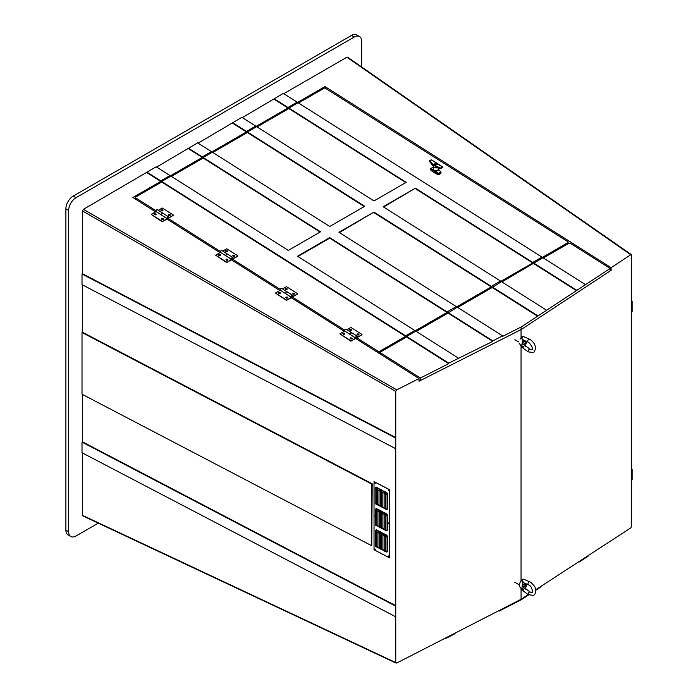 <?xml version="1.0" encoding="UTF-8"?>
<svg xmlns="http://www.w3.org/2000/svg" width="698" height="698" viewBox="0 0 698 698"><rect width="100%" height="100%" fill="white"/><g stroke="black" fill="none" stroke-linecap="round" stroke-linejoin="round"><path stroke-width="1.05" d="M68.657 531.736A10.426 6.02 120 0 0 70.812 536.509L68.055 534.912A10.426 6.02 -60 0 1 65.891 530.14L68.657 531.736L68.657 210.43L65.891 208.833A10.426 6.02 -60 0 1 73.264 196.068L76.03 197.665A10.426 6.02 120 0 0 68.657 210.43M70.812 536.509A10.426 6.02 120 0 0 76.03 535.994L98.278 523.142M361.66 66.964L361.66 41.269A10.426 6.02 120 0 0 359.496 36.497A10.426 6.02 120 0 0 354.287 37.011L76.03 197.665M83.402 515.778L396.726 663.039L521.057 599.294L528.238 594.626M82.477 452.985L82.477 515.246M82.015 442.104L82.015 452.74L395.312 616.596L395.312 605.96L82.015 442.104L82.477 441.834L82.477 394.466M82.015 332.518L82.015 394.222L371.755 545.757L371.755 484.054L82.015 332.518L82.477 332.248L82.477 284.88M82.015 274L82.015 284.636L395.312 448.491L395.312 437.855L82.015 274L82.477 273.738L82.477 210.962L83.402 209.365L396.726 389.859L419.001 378.586L419.001 381.248L521.057 329.596L521.057 337.945M146.973 172.127L160.802 180.878L170.015 175.564L156.186 166.813L83.402 209.365M188.434 148.194L202.263 156.945L211.477 151.623L197.647 142.872L156.631 167.084M232.661 122.656L246.49 131.407L255.704 126.094L241.874 117.334L198.092 143.151M274.122 98.715L287.951 107.475L297.165 102.152L283.344 93.401L242.319 117.613M324.945 88.166L325.015 86.578L611.108 267.674L630.756 254.744L346.915 57.227L283.781 93.68M346.915 57.227L347.84 57.76M535.628 589.819L630.756 527.924L631.62 526.301L631.62 255.232L630.756 254.744L631.62 255.232M371.755 545.757L372.191 483.775L82.477 332.248M395.312 448.491L395.749 448.221L395.749 605.681L82.477 441.834M395.312 616.596L395.749 616.317L395.749 662.481L396.726 663.039M396.726 389.859L395.749 391.421L395.749 437.576L82.477 273.738M188.434 148.726L202.246 157.46L169.998 176.079L170.015 175.564M146.973 172.659L160.776 181.401L132.908 197.49L155.602 211.86M167.197 218.64A1.134 0.619 -57.7 0 1 166.997 218.142A1.134 0.619 -57.7 0 1 167.537 217.008A1.134 0.619 -57.7 0 1 168.41 216.72A1.134 0.619 -57.7 0 1 168.602 217.218A1.134 0.619 -57.7 0 1 168.445 217.811L168.148 217.13L167.337 217.942L167.782 218.195L173.287 215.394L167.764 218.579A1.134 0.619 -57.7 0 1 167.197 218.64L161.674 215.141A1.134 0.619 122.3 0 1 161.474 214.644A1.134 0.619 -57.7 0 1 162.015 213.518A1.134 0.619 -57.7 0 1 162.887 213.222A1.134 0.619 122.3 0 0 162.015 213.518A1.134 0.619 122.3 0 0 161.474 214.644A1.134 0.619 -57.7 0 0 161.596 215.08L166.979 218.657L162.233 221.772L166.962 219.05L220.027 252.641M231.614 259.42A1.134 0.619 -57.7 0 1 231.422 258.923A1.134 0.619 -57.7 0 1 231.963 257.789A1.134 0.619 -57.7 0 1 232.835 257.501A1.134 0.619 -57.7 0 1 233.027 257.99A1.134 0.619 -57.7 0 1 232.862 258.592L232.574 257.902L231.762 258.722L232.198 258.975L237.713 256.166L232.19 259.359A1.134 0.619 -57.7 0 1 231.614 259.42L226.091 255.922A1.134 0.619 122.3 0 1 225.899 255.424A1.134 0.619 -57.7 0 1 226.44 254.299A1.134 0.619 -57.7 0 1 227.312 254.002A1.134 0.619 122.3 0 0 226.44 254.299A1.134 0.619 122.3 0 0 225.899 255.424A1.134 0.619 -57.7 0 0 226.021 255.861L231.396 259.438L226.658 262.553L231.378 259.822L279.846 290.508M291.441 297.287A1.134 0.619 -57.7 0 1 291.241 296.79A1.134 0.619 -57.7 0 1 291.781 295.655A1.134 0.619 -57.7 0 1 292.654 295.359A1.134 0.619 -57.7 0 1 292.846 295.856A1.134 0.619 -57.7 0 1 292.68 296.458L292.392 295.769L291.581 296.589L292.026 296.842L297.531 294.033L292.008 297.226A1.134 0.619 -57.7 0 1 291.441 297.287L285.918 293.788A1.134 0.619 122.3 0 1 285.718 293.291A1.134 0.619 -57.7 0 1 286.259 292.157A1.134 0.619 -57.7 0 1 287.131 291.869A1.134 0.619 122.3 0 0 286.259 292.157A1.134 0.619 122.3 0 0 285.718 293.291A1.134 0.619 -57.7 0 0 285.84 293.727L291.223 297.304L286.477 300.419L291.206 297.688L344.271 331.28M355.858 338.059A1.134 0.619 -57.7 0 1 355.666 337.562A1.134 0.619 -57.7 0 1 356.207 336.436A1.134 0.619 -57.7 0 1 357.071 336.139A1.134 0.619 -57.7 0 1 357.271 336.637A1.134 0.619 -57.7 0 1 357.106 337.239L356.818 336.549L356.006 337.37L356.442 337.623L361.957 334.813L356.425 338.007A1.134 0.619 -57.7 0 1 355.858 338.059L350.335 334.569A1.134 0.619 122.3 0 1 350.143 334.072A1.134 0.619 -57.7 0 1 350.684 332.937A1.134 0.619 -57.7 0 1 351.556 332.649A1.134 0.619 122.3 0 0 350.684 332.937A1.134 0.619 122.3 0 0 350.143 334.072A1.134 0.619 -57.7 0 0 350.265 334.508L355.64 338.085L350.902 341.2L355.622 338.469L419.001 378.586M232.661 123.188L246.473 131.931L211.459 152.138L211.477 151.623M274.122 99.256L287.934 107.989L255.686 126.608L255.704 126.094M325.015 86.578L297.147 102.667L297.165 102.152M521.057 588.693L521.083 599.844L528.656 594.914M531.353 592.602L532.417 591.904M611.108 267.674L611.108 270.335L521.057 329.596L420.222 380.628L419.001 379.852M521.057 346.051L521.057 580.867M395.749 448.221L395.749 437.576L395.312 437.855M395.749 616.317L395.749 605.681L395.312 605.96M65.891 530.14L65.891 208.833M354.287 37.011L351.522 35.415L73.264 196.068M351.522 35.415A10.426 6.02 -60 0 1 356.739 34.9L359.496 36.497M287.951 107.475L287.934 107.989M246.49 131.407L246.473 131.931M202.263 156.945L202.246 157.46M160.802 180.878L160.776 181.401M135.473 198.537L134.993 198.817M568.093 243.105L568.6 243.428M610.087 269.69L611.108 270.335M371.755 484.054L372.191 483.775M631.62 312.032L632.109 311.779L632.109 301.143L631.62 300.838M632.109 301.143L631.62 301.396M631.62 469.501L632.109 469.248L632.109 479.884L631.62 480.137M632.109 469.248L631.62 468.934M454.974 633.173L455 633.723L445.211 638.74L444.67 638.461M445.211 638.74L445.184 638.19M521.083 599.844L499.053 611.134L498.512 610.855M535.698 590.325L540.514 587.192L540.496 586.652M499.053 611.134L499.035 610.584M588.004 555.739L588.021 556.289L579.384 561.907L578.912 561.654M579.384 561.907L579.366 561.358M415.397 188.669L532.74 262.945L500.483 281.564L500.51 281.05L383.167 206.774L415.415 188.155L383.586 207.036M373.936 212.611L491.27 286.887L456.256 307.103L456.283 306.579L338.94 232.303L373.954 212.096L339.359 232.574M329.709 238.149L447.043 312.425L414.795 331.044L414.821 330.52L297.479 256.245L329.726 237.625L329.709 238.149L297.898 256.506M415.415 188.155L532.757 262.431L541.971 257.108L298.09 102.737L288.876 108.05L406.21 182.326L373.962 200.945L256.628 126.67L247.415 131.992L364.749 206.268L329.735 226.484L212.401 152.208L203.188 157.53L320.522 231.806L288.274 250.416L170.94 176.14L161.727 181.463L161.7 181.986L405.582 336.357L379.782 351.251L379.677 353.694M161.7 181.986L135.901 196.88A1.3 0.785 2.4 0 0 135.517 197.403A1.3 0.785 2.4 0 0 135.901 197.988L135.84 199.349M377.888 352.56L377.941 351.207L356.774 337.806M344.707 330.163L292.357 297.025M280.282 289.382L232.53 259.159M220.463 251.516L168.113 218.378M156.038 210.744L135.901 197.988M377.941 351.207A1.3 0.785 2.4 0 0 379.782 351.251M203.188 157.53L203.162 158.045L320.085 232.059M203.162 158.045L171.35 176.411M247.415 131.992L247.389 132.507L364.312 206.521M247.389 132.507L212.82 152.469M288.876 108.05L288.85 108.574L405.774 182.579M288.85 108.574L257.047 126.94M567.692 243.942L567.744 242.738A1.3 0.785 2.4 0 0 568.128 242.206A1.3 0.785 2.4 0 0 567.753 241.621L325.704 88.41A1.3 0.785 2.4 0 0 323.863 88.358L298.508 102.999M380.331 353.467L379.799 353.773M567.744 242.738L541.953 257.632L541.971 257.108M532.757 262.431L532.74 262.945M373.954 212.096L491.296 286.372L500.51 281.05M491.296 286.372L491.27 286.887M329.726 237.625L447.069 311.901L456.283 306.579M447.069 311.901L447.043 312.425M161.727 181.463L405.608 335.843L414.821 330.52M405.608 335.843L405.582 336.357M458.534 358.196L415.799 331.14L406.585 336.462L406.559 336.977L448.727 363.667L448.744 363.152L492.779 341.366L492.797 340.851L502.586 335.895L502.569 336.41L521.17 326.996L610.139 268.451L570.563 243.401A1.3 0.785 2.4 0 0 568.722 243.349L543.367 257.99M492.779 341.366L448.02 313.036L416.217 331.402M537.582 316.203L492.247 287.506L457.679 307.469M406.559 336.977L380.759 351.871A1.3 0.785 2.4 0 0 380.384 352.403A1.3 0.785 2.4 0 0 380.759 352.987L380.707 354.34M448.727 363.667L420.336 378.037L380.759 352.987M610.139 268.451L610.026 271.042L521.057 329.596L521.17 326.996M502.586 335.895L457.26 307.199L448.02 313.036M546.237 309.999L501.487 281.669L492.247 287.506M585.116 284.418L542.948 257.728L501.906 281.931M420.336 378.037L420.222 380.628M576.452 290.621L533.708 263.565M537.6 315.679L492.273 286.983M492.797 340.851L448.046 312.521M448.744 363.152L406.585 336.462M576.478 290.106L533.734 263.05M168.078 217.514L167.529 217.837L168.043 217.095M168.41 216.72L162.887 213.222A1.134 0.619 -57.7 0 1 163.088 213.719M161.596 215.08L156.082 211.59A1.134 0.619 -57.7 0 1 155.951 211.154A1.134 0.619 -57.7 0 1 156.492 210.019A1.134 0.619 -57.7 0 1 157.364 209.723L162.887 213.222M162.25 221.388L151.204 214.399L156.082 211.59M162.233 221.772L151.204 214.399M173.305 215.001L162.268 208.013L158.289 210.307M232.504 258.295L231.945 258.618L232.46 257.876M232.835 257.501L227.312 254.002A1.134 0.619 -57.7 0 1 227.504 254.5M226.021 255.861L220.498 252.362A1.134 0.619 -57.7 0 1 220.376 251.926A1.134 0.619 -57.7 0 1 220.917 250.8A1.134 0.619 -57.7 0 1 221.79 250.503L227.312 254.002M226.676 262.169L215.63 255.18L220.498 252.362M226.658 262.553L215.63 255.18M237.73 255.782L226.684 248.793L222.706 251.088M292.322 296.161L291.764 296.484L292.288 295.743M292.654 295.359L287.131 291.869A1.134 0.619 -57.7 0 1 287.323 292.366M285.84 293.727L280.317 290.228A1.134 0.619 -57.7 0 1 280.195 289.792A1.134 0.619 -57.7 0 1 280.736 288.667A1.134 0.619 -57.7 0 1 281.608 288.37L287.131 291.869M286.494 300.035L275.448 293.047L280.317 290.228M286.477 300.419L275.448 293.047M297.549 293.649L286.503 286.66L282.533 288.955M356.739 336.942L356.189 337.265L356.739 336.942M357.071 336.139L351.556 332.649A1.134 0.619 -57.7 0 1 351.748 333.147M350.265 334.508L344.742 331.009A1.134 0.619 -57.7 0 1 344.62 330.573A1.134 0.619 -57.7 0 1 345.161 329.447A1.134 0.619 -57.7 0 1 346.034 329.151L351.556 332.649M350.92 340.816L339.874 333.819L344.742 331.009M350.902 341.2L339.874 333.819M361.974 334.429L350.928 327.441L346.95 329.735M351.652 338.303L350.78 338.26L351.652 338.303M351.574 338.373L350.736 338.129L351.574 338.373M351.775 337.893A0.977 0.593 -177.6 0 1 352.193 338.399L350.579 337.815L350.239 338.373A0.977 0.593 2.4 0 0 352.185 338.425L352.193 338.399A0.977 0.593 -177.6 0 1 350.239 338.321A0.977 0.593 -177.6 0 1 350.527 337.919M344.297 333.644L343.416 333.6L344.297 333.644M344.21 333.705L343.372 333.469L344.21 333.705M342.875 333.688A0.977 0.593 2.4 0 0 344.821 333.766L344.829 333.74A0.977 0.593 -177.6 0 1 342.875 333.653A0.977 0.593 -177.6 0 1 343.163 333.26M358.44 334.386L357.559 334.351L358.44 334.386M358.353 334.455L357.516 334.211L358.353 334.455M357.027 334.429A0.977 0.593 2.4 0 0 358.973 334.508M351.077 329.726L350.204 329.692L351.077 329.726M350.989 329.796L350.152 329.552L350.989 329.796M351.19 329.316A0.977 0.593 -177.6 0 1 350.248 330.311A0.977 0.593 -177.6 0 1 349.663 329.744A0.977 0.593 2.4 0 0 351.609 329.849M287.236 297.523L286.363 297.488L287.236 297.523M287.148 297.592L286.311 297.348L287.148 297.592M285.822 297.566A0.977 0.593 2.4 0 0 287.768 297.645M294.015 293.605L293.143 293.57L294.015 293.605M293.928 293.675L293.099 293.439L293.928 293.675M294.137 293.195A0.977 0.593 -177.6 0 1 294.547 293.71L292.942 293.116L292.602 293.622A0.977 0.593 2.4 0 0 294.547 293.736A0.977 0.593 -177.6 0 1 292.602 293.622A0.977 0.593 -177.6 0 1 292.89 293.23M286.651 288.946L285.779 288.911L286.651 288.946M286.564 289.016L285.735 288.78L286.564 289.016M286.773 288.536A0.977 0.593 -177.6 0 1 287.183 289.042L285.578 288.457L285.238 288.963A0.977 0.593 2.4 0 0 287.183 289.077A0.977 0.593 -177.6 0 1 285.238 288.963A0.977 0.593 -177.6 0 1 285.526 288.571M227.417 259.656L226.536 259.621L227.417 259.656M227.33 259.726L226.492 259.481L227.33 259.726M225.995 259.7A0.977 0.593 2.4 0 0 227.941 259.778M234.196 255.738L233.324 255.704L234.196 255.738M234.109 255.808L233.272 255.573L234.109 255.808M234.31 255.328A0.977 0.593 -177.6 0 1 234.729 255.843L233.123 255.25L232.783 255.756A0.977 0.593 2.4 0 0 234.729 255.869A0.977 0.593 -177.6 0 1 232.783 255.756A0.977 0.593 -177.6 0 1 233.062 255.363M226.833 251.079L225.96 251.044L226.833 251.079M226.745 251.149L225.916 250.914L226.745 251.149M226.955 250.669A0.977 0.593 -177.6 0 1 227.365 251.184L225.759 250.591L225.419 251.097A0.977 0.593 2.4 0 0 227.365 251.21A0.977 0.593 -177.6 0 1 225.419 251.097A0.977 0.593 -177.6 0 1 225.707 250.704M220.053 254.997L219.172 254.962L220.053 254.997M219.966 255.067L219.128 254.822L219.966 255.067M220.167 254.587A0.977 0.593 -177.6 0 1 219.224 255.581A0.977 0.593 -177.6 0 1 218.64 255.014A0.977 0.593 2.4 0 0 220.585 255.119M162.992 218.875L162.119 218.84L162.992 218.875M162.904 218.945L162.076 218.71L162.904 218.945M163.114 218.465A0.977 0.593 -177.6 0 1 163.524 218.98L161.919 218.387L161.578 218.893A0.977 0.593 2.4 0 0 163.524 219.006A0.977 0.593 -177.6 0 1 161.578 218.893A0.977 0.593 -177.6 0 1 161.866 218.5M155.628 214.216L154.755 214.181L155.628 214.216M155.541 214.286L154.712 214.05L155.541 214.286M155.75 213.806A0.977 0.593 -177.6 0 1 156.16 214.312L154.555 213.728L154.214 214.234A0.977 0.593 2.4 0 0 156.16 214.347A0.977 0.593 -177.6 0 1 154.214 214.234A0.977 0.593 -177.6 0 1 154.502 213.841M169.771 214.958L168.899 214.923L169.771 214.958M169.684 215.028L168.855 214.792L169.684 215.028M169.893 214.548A0.977 0.593 -177.6 0 1 170.303 215.063L168.698 214.478L168.358 214.975A0.977 0.593 2.4 0 0 170.303 215.089A0.977 0.593 -177.6 0 1 168.358 214.975A0.977 0.593 -177.6 0 1 168.646 214.583M162.407 210.299L161.535 210.264L162.407 210.299M162.32 210.368L161.491 210.133L162.32 210.368M162.529 209.889A0.977 0.593 -177.6 0 1 162.939 210.403L161.334 209.81L160.994 210.368A0.977 0.593 2.4 0 0 162.939 210.43L162.939 210.403A0.977 0.593 -177.6 0 1 160.994 210.316A0.977 0.593 -177.6 0 1 161.282 209.924M279.872 292.863L278.999 292.82L279.872 292.863M279.785 292.933L278.956 292.689L279.785 292.933M279.994 292.453A0.977 0.593 -177.6 0 1 279.043 293.448A0.977 0.593 -177.6 0 1 278.458 292.881A0.977 0.593 2.4 0 0 280.404 292.986M433.423 166.534L433.336 169.422L434.025 170.46L435.421 170.74C437.288 170.923 438.222 170.382 438.231 169.117M440.988 173.034L440.996 172.031L439.016 169.902L435.77 171.673L438.414 173.392L440.804 172.013L438.265 169.169M433.397 167.18L430.675 168.488L432.681 169.719L433.327 168.707M440.979 173.209A6.518 3.935 -177.6 0 1 438.466 174.657L438.187 173.75L430.457 168.864L430.98 168.235M438.143 174.648A26.062 15.749 -177.6 0 1 430.422 169.754L430.439 168.846M438.265 169.282A0.654 0.489 167.6 0 0 438.58 169.535L441.057 172.232L438.51 173.767L438.466 174.657M435.421 170.74L435.535 172.048M432.455 170.094L432.681 169.719L435.09 171.699M432.847 170.277L432.952 169.928A0.654 0.532 165 0 0 433.336 169.422M441.014 173.121L441.005 172.127M438.126 169.047L439.051 170.024M430.422 169.754L430.675 168.488M435.439 164.78L435.282 164.231A1.274 0.733 -120 0 0 436.171 164.894A1.195 0.654 122.3 0 0 436.355 164.815A1.195 0.654 122.3 0 0 436.538 164.684A1.274 0.733 60 0 1 435.648 164.013L436.547 164.135L436.547 164.807L435.439 164.78M434.61 165.252L437.943 164.527L437.376 163.664L434.034 164.362L434.61 165.252M437.41 163.637L433.981 164.353L434.575 165.278L437.995 164.527L437.41 163.637M432.053 160.235L442.776 167.197L440.804 168.393L434.156 167.415L433.432 166.299M442.602 167.014L431.285 159.851L429.418 160.933L434.348 165.4L440.735 168.087L442.602 167.014M436.381 167.886A2.478 1.501 -177.6 0 1 434.156 167.415L432.935 165.81L434.156 167.415L439.949 168.131C435.779 166.927 432.341 164.754 429.654 161.622L432.935 165.81M433.598 161.098L442.227 166.665M429.811 161.456L429.226 161.055L431.285 159.851M429.235 161.072L433.589 166.761M435.508 167.441L440.796 168.436L442.645 167.363M441.625 167.982A7.975 4.825 -177.6 0 1 440.804 168.393L440.028 167.921M429.253 160.968L431.268 159.798L431.983 160.2M442.759 167.075L442.2 166.665M435.282 164.231A53.004 30.599 60 0 1 434.706 163.847L435.055 164.074M435.072 163.637A53.004 30.599 -120 0 0 435.648 164.013M522.654 343.617A2.007 1.16 120 0 0 524.119 344.358A2.007 1.16 120 0 0 525.498 341.872A2.007 1.16 120 0 0 524.076 341.104A2.007 1.16 120 0 0 522.654 343.564A2.007 1.16 120 0 0 522.654 343.617M522.034 336.898L521.886 338.853A1.632 1.317 -142.5 0 1 521.738 337.16L521.738 337.16A1.632 1.317 -142.5 0 1 522.034 336.89M521.895 338.896L522.802 339.149L521.772 345.301L523.046 347.752L523.404 346.409L524.922 345.484L525.341 346.339L526.606 341.462M522.802 339.149L523.203 339.996L528.255 342.177A1.632 1.056 113.3 0 0 528.482 342.229M524.922 345.484L523.404 346.409M523.046 347.752L522.296 346.382M529.546 339.184L530.279 339.551C535.654 343.695 536.797 348.04 533.691 352.595L528.22 351.862A1.632 0.811 -54.2 0 1 528.185 350.666A1.632 0.811 -54.2 0 1 529.293 349.323A1.632 0.811 -54.2 0 1 530.131 349.218L531.989 349.82C533.002 348.241 531.885 345.763 528.648 342.378L528.255 342.177A1.632 1.056 113.3 0 1 527.758 340.833A1.632 1.056 113.3 0 1 528.709 339.298A1.632 1.056 113.3 0 1 529.546 339.184L523.675 336.654A1.632 1.056 113.3 0 0 522.846 336.768A1.632 1.056 113.3 0 0 521.886 338.853L521.912 338.905M521.65 346.653L522.121 346.941M522.148 346.967L522.113 346.976A1.632 0.811 125.8 0 0 522.313 347.587L528.22 351.862M523.84 341.252L525.306 342.107A1.64 0.951 -60 0 1 524.137 344.123L524.137 344.123A1.64 0.951 -60 0 1 522.976 343.451A1.64 0.951 -60 0 1 524.137 341.435A1.64 0.951 -60 0 1 525.306 342.107M525.638 584.619A2.007 1.16 120 0 0 524.215 583.807A2.007 1.16 120 0 0 522.793 586.268A2.007 1.16 120 0 0 522.793 586.276A2.007 1.16 120 0 0 524.224 587.088A2.007 1.16 120 0 0 525.638 584.619M524.128 583.86L525.201 584.619L524.931 585.552M523.081 586.974L523.64 586.878M530.305 592.192A1.632 0.811 126 0 0 530.157 592L524.983 588.257L523.474 589.138L523.081 590.482L522.322 589.156L522.183 589.688M528.744 584.863A1.632 1.056 -66.8 0 1 528.517 584.811A1.632 1.056 -66.8 0 1 528.028 583.449A1.632 1.056 -66.8 0 1 529.005 581.914A1.632 1.056 -66.8 0 1 529.799 581.818L523.91 579.296A1.632 1.056 113.2 0 0 523.116 579.392A1.632 1.056 113.2 0 0 522.121 581.469L522.121 581.469A1.632 1.3 -141.8 0 1 521.991 579.785L521.982 579.802M521.694 589.391L522.156 589.705A1.632 0.811 126 0 0 522.348 590.351L528.246 594.635A1.632 0.811 126 0 1 528.212 593.422A1.632 0.811 126 0 1 529.346 592.087A1.632 0.811 126 0 1 530.157 592L532.042 592.576C532.967 593.972 532.4 586.259 528.91 585.011L523.448 582.638L522.156 581.513L522.287 579.541M522.226 579.567L520.246 581.783L519.199 585.831L521.703 589.417M523.046 581.757L521.886 587.943L523.081 590.482M525.385 589.138L526.746 584.052M524.983 588.257L523.474 589.138M522.793 586.154L524.329 586.922A1.954 1.126 120 0 0 525.254 585.797L523.483 587.166M523.09 586.66L525.254 585.797M523.919 584.008A1.64 0.951 -60 0 1 523.98 583.973A1.64 0.951 -60 0 1 525.149 584.645A1.64 0.951 -60 0 1 523.98 586.66L523.98 586.66A1.64 0.951 -60 0 1 522.819 585.91M388.524 490.022L388.699 490.563L388.524 490.022M388.393 489.996L388.734 490.52M388.524 523.003L388.699 523.544L388.524 523.003M388.393 522.976L388.734 523.509M375.001 515.927L375.175 516.468L375.001 515.927M374.878 515.901L375.21 516.433M375.001 548.916L375.175 549.457L375.001 548.916M374.878 548.89L375.21 549.413M388.524 555.983L388.699 556.524L388.524 555.983M388.393 555.957L388.734 556.489M375.001 482.946L375.175 483.487L375.001 482.946M374.878 482.92L375.21 483.452M389.484 489.726L374.032 481.646L374.032 549.736L389.484 557.815L389.571 489.673L374.032 481.646M375.856 503.843A1.361 0.75 -62.4 0 1 375.445 503.825A1.361 0.75 -62.4 0 1 375.166 503.206L375.166 488.722A1.361 0.75 -62.4 0 1 375.856 487.213L376.231 487.047A1.588 0.96 57.5 0 1 376.99 488.033M376.091 525.245A1.361 0.75 -62.4 0 1 375.69 525.236A1.361 0.75 -62.4 0 1 375.411 524.608L375.411 510.125A1.361 0.75 -62.4 0 1 376.091 508.615L376.475 508.458A1.588 0.96 57.5 0 1 377.217 509.4M376.091 546.525A1.361 0.75 -62.4 0 1 375.69 546.508A1.361 0.75 -62.4 0 1 375.411 545.888L375.411 531.405A1.361 0.75 -62.4 0 1 376.091 529.895L376.475 529.73A1.588 0.96 57.5 0 1 377.217 530.681M377.129 504.514A1.361 0.75 -62.4 0 1 376.728 504.497A1.361 0.75 -62.4 0 1 376.449 503.877L376.449 489.394A1.361 0.75 -62.4 0 1 377.129 487.876L377.513 487.719A1.588 0.96 57.5 0 1 378.272 488.696M378.412 505.186A1.361 0.75 -62.4 0 1 378.011 505.169A1.361 0.75 -62.4 0 1 377.731 504.541L377.731 490.066A1.361 0.75 -62.4 0 1 378.412 488.548L378.787 488.391A1.588 0.96 57.5 0 1 379.555 489.368M379.695 505.849A1.361 0.75 -62.4 0 1 379.293 505.841A1.361 0.75 -62.4 0 1 379.005 505.212L379.005 490.729A1.361 0.75 -62.4 0 1 379.695 489.219L380.07 489.062A1.588 0.96 57.5 0 1 380.829 490.04M380.977 506.521A1.361 0.75 -62.4 0 1 380.567 506.504A1.361 0.75 -62.4 0 1 380.288 505.884L380.288 491.401A1.361 0.75 -62.4 0 1 380.977 489.891L381.352 489.726A1.588 0.96 57.5 0 1 382.111 490.711M382.251 507.193A1.361 0.75 -62.4 0 1 381.85 507.176A1.361 0.75 -62.4 0 1 381.57 506.556L381.57 492.073A1.361 0.75 -62.4 0 1 382.251 490.554L382.635 490.397A1.588 0.96 57.5 0 1 383.394 491.375M383.534 507.865A1.361 0.75 -62.4 0 1 383.132 507.847A1.361 0.75 -62.4 0 1 382.853 507.219L382.853 492.744A1.361 0.75 -62.4 0 1 383.534 491.226L383.909 491.069A1.588 0.96 57.5 0 1 384.677 492.046M384.816 508.528A1.361 0.75 -62.4 0 1 384.415 508.519A1.361 0.75 -62.4 0 1 384.127 507.891L384.127 493.416A1.361 0.75 -62.4 0 1 384.816 491.898L385.191 491.741A1.588 0.96 57.5 0 1 385.95 492.718M386.099 509.2A1.361 0.75 -62.4 0 1 385.697 509.182A1.361 0.75 -62.4 0 1 385.409 508.563L385.409 494.079A1.361 0.75 -62.4 0 1 386.099 492.57L386.474 492.404A1.588 0.96 57.5 0 1 387.416 494.167L387.416 508.65A1.588 0.96 57.5 0 1 386.474 509.427M377.348 525.899A1.361 0.75 -62.4 0 1 376.937 525.891A1.361 0.75 -62.4 0 1 376.658 525.262L376.658 510.779A1.361 0.75 -62.4 0 1 377.348 509.27L377.723 509.112A1.588 0.96 57.5 0 1 378.464 510.055M378.595 526.554A1.361 0.75 -62.4 0 1 378.194 526.545A1.361 0.75 -62.4 0 1 377.906 525.917L377.906 511.433A1.361 0.75 -62.4 0 1 378.595 509.924L378.97 509.767A1.588 0.96 57.5 0 1 379.721 510.709M379.843 527.208A1.361 0.75 -62.4 0 1 379.442 527.191A1.361 0.75 -62.4 0 1 379.162 526.571L379.162 512.088A1.361 0.75 -62.4 0 1 379.843 510.578L380.218 510.413A1.588 0.96 57.5 0 1 380.968 511.364M381.099 527.863A1.361 0.75 -62.4 0 1 380.689 527.845A1.361 0.75 -62.4 0 1 380.41 527.226L380.41 512.742A1.361 0.75 -62.4 0 1 381.099 511.233L381.474 511.067A1.588 0.96 57.5 0 1 382.216 512.018M382.347 528.517A1.361 0.75 -62.4 0 1 381.946 528.499A1.361 0.75 -62.4 0 1 381.658 527.88L381.658 513.396A1.361 0.75 -62.4 0 1 382.347 511.887L382.722 511.721A1.588 0.96 57.5 0 1 383.472 512.672M383.595 529.171A1.361 0.75 -62.4 0 1 383.193 529.154A1.361 0.75 -62.4 0 1 382.905 528.534L382.905 514.051A1.361 0.75 -62.4 0 1 383.595 512.541L383.97 512.376A1.588 0.96 57.5 0 1 384.72 513.327M384.842 529.826A1.361 0.75 -62.4 0 1 384.441 529.808A1.361 0.75 -62.4 0 1 384.162 529.189L384.162 514.705A1.361 0.75 -62.4 0 1 384.842 513.196L385.226 513.03A1.588 0.96 57.5 0 1 385.968 513.981M386.099 530.48A1.361 0.75 -62.4 0 1 385.697 530.463A1.361 0.75 -62.4 0 1 385.409 529.843L385.409 515.36A1.361 0.75 -62.4 0 1 386.099 513.85L386.474 513.684A1.588 0.96 57.5 0 1 387.416 515.447L387.416 529.93A1.588 0.96 57.5 0 1 386.474 530.707M377.348 547.18A1.361 0.75 -62.4 0 1 376.937 547.162A1.361 0.75 -62.4 0 1 376.658 546.543L376.658 532.059A1.361 0.75 -62.4 0 1 377.348 530.55L377.723 530.384A1.588 0.96 57.5 0 1 378.464 531.335M378.595 547.834A1.361 0.75 -62.4 0 1 378.194 547.817A1.361 0.75 -62.4 0 1 377.906 547.197L377.906 532.714A1.361 0.75 -62.4 0 1 378.595 531.204L378.97 531.038A1.588 0.96 57.5 0 1 379.721 531.989M379.843 548.488A1.361 0.75 -62.4 0 1 379.442 548.471A1.361 0.75 -62.4 0 1 379.162 547.851L379.162 533.368A1.361 0.75 -62.4 0 1 379.843 531.859L380.218 531.693A1.588 0.96 57.5 0 1 380.968 532.644M381.099 549.143A1.361 0.75 -62.4 0 1 380.689 549.125A1.361 0.75 -62.4 0 1 380.41 548.506L380.41 534.022A1.361 0.75 -62.4 0 1 381.099 532.513L381.474 532.347A1.588 0.96 57.5 0 1 382.216 533.298M382.347 549.797A1.361 0.75 -62.4 0 1 381.946 549.78A1.361 0.75 -62.4 0 1 381.658 549.16L381.658 534.677A1.361 0.75 -62.4 0 1 382.347 533.167L382.722 533.002A1.588 0.96 57.5 0 1 383.472 533.953M383.595 550.452A1.361 0.75 -62.4 0 1 383.193 550.434A1.361 0.75 -62.4 0 1 382.905 549.815L382.905 535.331A1.361 0.75 -62.4 0 1 383.595 533.813L383.97 533.656A1.588 0.96 57.5 0 1 384.72 534.607M384.842 551.106A1.361 0.75 -62.4 0 1 384.441 551.088A1.361 0.75 -62.4 0 1 384.162 550.469L384.162 535.985A1.361 0.75 -62.4 0 1 384.842 534.467L385.226 534.31A1.588 0.96 57.5 0 1 385.968 535.261M386.099 551.76A1.361 0.75 -62.4 0 1 385.697 551.743A1.361 0.75 -62.4 0 1 385.409 551.123L385.409 536.64A1.361 0.75 -62.4 0 1 386.099 535.122L386.474 534.965A1.588 0.96 57.5 0 1 387.416 536.727L387.416 551.211A1.588 0.96 57.5 0 1 386.474 551.987M389.484 557.815L389.571 489.673M376.754 488.356A1.317 0.794 -122.5 0 0 376.048 487.335L376.231 487.047M376.99 509.723A1.317 0.794 -122.5 0 0 376.292 508.737L376.475 508.458M376.99 531.004A1.317 0.794 -122.5 0 0 376.292 530.018L376.475 529.73M378.037 489.028A1.317 0.794 -122.5 0 0 377.33 488.007L377.513 487.719M379.319 489.699A1.317 0.794 -122.5 0 0 378.613 488.679L378.787 488.391M380.602 490.371A1.317 0.794 -122.5 0 0 379.887 489.342L380.07 489.062M381.876 491.034A1.317 0.794 -122.5 0 0 381.169 490.013L381.352 489.726M383.158 491.706A1.317 0.794 -122.5 0 0 382.452 490.685L382.635 490.397M384.441 492.378A1.317 0.794 -122.5 0 0 383.734 491.357L383.909 491.069M385.724 493.05A1.317 0.794 -122.5 0 0 385.008 492.02L385.191 491.741M386.291 509.278A1.317 0.794 -122.5 0 0 386.657 509.296A1.317 0.794 -122.5 0 0 387.076 508.633L387.076 494.158A1.317 0.794 -122.5 0 0 386.291 492.692L386.474 492.404M385.697 509.182A1.361 1.361 0 0 0 386.657 509.296L386.369 509.278M378.237 510.378A1.317 0.794 -122.5 0 0 377.539 509.392L377.723 509.112M379.485 511.032A1.317 0.794 -122.5 0 0 378.787 510.046L378.97 509.767M380.733 511.686A1.317 0.794 -122.5 0 0 380.044 510.7L380.218 510.413M381.989 512.341A1.317 0.794 -122.5 0 0 381.291 511.355L381.474 511.067M383.237 512.986A1.317 0.794 -122.5 0 0 382.539 512.009L382.722 511.721M384.485 513.641A1.317 0.794 -122.5 0 0 383.795 512.664L383.97 512.376M385.741 514.295A1.317 0.794 -122.5 0 0 385.043 513.318L385.226 513.03M386.291 530.559A1.317 0.794 -122.5 0 0 386.657 530.576A1.317 0.794 -122.5 0 0 387.076 529.913L387.076 515.438A1.317 0.794 -122.5 0 0 386.291 513.972L386.474 513.684M385.697 530.463A1.361 1.361 0 0 0 386.657 530.576L386.369 530.559M378.237 531.649A1.317 0.794 -122.5 0 0 377.539 530.672L377.723 530.384M379.485 532.304A1.317 0.794 -122.5 0 0 378.787 531.326L378.97 531.038M380.733 532.958A1.317 0.794 -122.5 0 0 380.044 531.981L380.218 531.693M381.989 533.612A1.317 0.794 -122.5 0 0 381.291 532.635L381.474 532.347M383.237 534.267A1.317 0.794 -122.5 0 0 382.539 533.289L382.722 533.002M384.485 534.921A1.317 0.794 -122.5 0 0 383.795 533.944L383.97 533.656M385.741 535.575A1.317 0.794 -122.5 0 0 385.043 534.598L385.226 534.31M386.291 551.839A1.317 0.794 -122.5 0 0 386.657 551.856A1.317 0.794 -122.5 0 0 387.076 551.193L387.076 536.71A1.317 0.794 -122.5 0 0 386.291 535.253L386.474 534.965M385.697 551.743A1.361 1.361 0 0 0 386.657 551.856L386.369 551.839M395.749 391.421L82.477 210.962M350.719 337.832L351.731 338.469L350.719 337.832M343.355 333.173L344.367 333.81L343.355 333.173M344.411 333.234A0.977 0.593 -177.6 0 1 344.829 333.74L343.215 333.155L342.875 333.714M358.554 333.976A0.977 0.593 -177.6 0 1 357.612 334.979A0.977 0.593 -177.6 0 1 357.306 334.01M357.498 333.914L358.51 334.551L357.498 333.914M351.609 329.875L350.003 329.238L349.663 329.744A0.977 0.593 -177.6 0 1 349.942 329.351M350.143 329.255L351.146 329.892L350.143 329.255M287.349 297.112A0.977 0.593 -177.6 0 1 286.407 298.107A0.977 0.593 -177.6 0 1 286.101 297.147M286.302 297.051L287.306 297.688L286.302 297.051M293.081 293.134L294.085 293.779L293.081 293.134M285.718 288.475L286.73 289.12L285.718 288.475M227.531 259.246A0.977 0.593 -177.6 0 1 226.588 260.241A0.977 0.593 -177.6 0 1 226.283 259.281M226.475 259.185L227.487 259.822L226.475 259.185M233.263 255.276L234.266 255.913L233.263 255.276M225.899 250.608L226.902 251.254L225.899 250.608M220.585 255.145L218.971 254.508L218.64 255.014A0.977 0.593 -177.6 0 1 218.919 254.622M219.111 254.526L220.123 255.163L219.111 254.526M162.058 218.404L163.062 219.05L162.058 218.404M154.694 213.745L155.698 214.382L154.694 213.745M168.837 214.495L169.85 215.132L168.837 214.495M161.474 209.836L162.486 210.473L161.474 209.836M280.404 293.012L278.799 292.375L278.458 292.881A0.977 0.593 -177.6 0 1 278.746 292.479M278.938 292.392L279.942 293.029L278.938 292.392M434.156 167.415A2.478 1.501 -177.6 0 1 433.467 166.595M525.053 345.554L530.131 349.218A1.632 0.811 -54.2 0 1 530.279 349.419M375.166 503.206A1.361 0.785 0 0 0 376.449 503.38M375.166 488.722A1.361 0.785 0 0 0 376.527 488.888M375.411 524.608A1.361 0.785 0 0 0 376.658 524.791M375.411 510.125A1.361 0.785 0 0 0 376.737 510.299M375.411 545.888A1.361 0.785 0 0 0 376.658 546.063M375.411 531.405A1.361 0.785 0 0 0 376.737 531.571M376.449 503.877A1.361 0.785 0 0 0 377.731 504.052M376.449 489.394A1.361 0.785 0 0 0 377.81 489.551M377.731 504.541A1.361 0.785 0 0 0 379.005 504.715M377.731 490.066A1.361 0.785 0 0 0 379.093 490.223M379.005 505.212A1.361 0.785 0 0 0 380.288 505.387M379.005 490.729A1.361 0.785 0 0 0 380.366 490.895M380.288 505.884A1.361 0.785 0 0 0 381.57 506.059M380.288 491.401A1.361 0.785 0 0 0 381.649 491.567M381.57 506.556A1.361 0.785 0 0 0 382.853 506.731M381.57 492.073A1.361 0.785 0 0 0 382.932 492.23M382.853 507.219A1.361 0.785 0 0 0 384.127 507.394M382.853 492.744A1.361 0.785 0 0 0 384.214 492.901M384.127 507.891A1.361 0.785 0 0 0 385.409 508.065M384.127 493.416A1.361 0.785 0 0 0 385.488 493.573M385.409 494.079A1.361 0.785 0 0 0 387.076 494.158L387.416 494.167M385.409 508.563A1.361 0.785 0 0 0 387.076 508.633L387.416 508.65M376.658 525.262A1.361 0.785 0 0 0 377.906 525.446M376.658 510.779A1.361 0.785 0 0 0 377.984 510.953M377.906 525.917A1.361 0.785 0 0 0 379.162 526.1M377.906 511.433A1.361 0.785 0 0 0 379.232 511.608M379.162 526.571A1.361 0.785 0 0 0 380.41 526.754M379.162 512.088A1.361 0.785 0 0 0 380.48 512.253M380.41 527.226A1.361 0.785 0 0 0 381.658 527.4M380.41 512.742A1.361 0.785 0 0 0 381.736 512.908M381.658 527.88A1.361 0.785 0 0 0 382.905 528.054M381.658 513.396A1.361 0.785 0 0 0 382.984 513.562M382.905 528.534A1.361 0.785 0 0 0 384.162 528.709M382.905 514.051A1.361 0.785 0 0 0 384.232 514.217M384.162 529.189A1.361 0.785 0 0 0 385.409 529.363M384.162 514.705A1.361 0.785 0 0 0 385.488 514.871M385.409 515.36A1.361 0.785 0 0 0 387.076 515.438L387.416 515.447M385.409 529.843A1.361 0.785 0 0 0 387.076 529.913L387.416 529.93M376.658 546.543A1.361 0.785 0 0 0 377.906 546.717M376.658 532.059A1.361 0.785 0 0 0 377.984 532.225M377.906 547.197A1.361 0.785 0 0 0 379.162 547.372M377.906 532.714A1.361 0.785 0 0 0 379.232 532.879M379.162 547.851A1.361 0.785 0 0 0 380.41 548.026M379.162 533.368A1.361 0.785 0 0 0 380.48 533.534M380.41 548.506A1.361 0.785 0 0 0 381.658 548.68M380.41 534.022A1.361 0.785 0 0 0 381.736 534.188M381.658 549.16A1.361 0.785 0 0 0 382.905 549.335M381.658 534.677A1.361 0.785 0 0 0 382.984 534.843M382.905 549.815A1.361 0.785 0 0 0 384.162 549.989M382.905 535.331A1.361 0.785 0 0 0 384.232 535.497M384.162 550.469A1.361 0.785 0 0 0 385.409 550.643M384.162 535.985A1.361 0.785 0 0 0 385.488 536.151M385.409 536.64A1.361 0.785 0 0 0 387.076 536.71L387.416 536.727M385.409 551.123A1.361 0.785 0 0 0 387.076 551.193L387.416 551.211M347.595 57.184L631.402 254.665M82.783 515.857L396.071 663.1M135.447 199.096L135.517 197.403M568.067 243.733L568.128 242.206M380.305 354.095L380.384 352.403M357.018 334.455L357.359 333.897L358.973 334.543M285.814 297.592L286.163 297.034L287.768 297.68M225.995 259.726L226.335 259.167L227.941 259.813M438.309 168.209L438.239 169.213M433.397 167.127L430.509 168.541L430.369 169.649M523.675 336.654A1.632 1.632 0 0 0 521.738 337.16L521.729 337.169M520.062 339.115L521.485 337.404M519.076 343.146L521.668 346.67M521.772 346.923A1.632 1.632 0 0 0 522.313 347.587M528.246 594.635L533.682 595.394C535.619 593.728 536.195 591.546 535.41 588.842C535.558 587.437 533.926 585.212 530.532 582.184L529.799 581.818M521.807 589.662A1.632 1.632 0 0 0 522.348 590.351M523.91 579.296A1.632 1.632 0 0 0 521.991 579.785M518.78 341.941L514.871 339.69M518.919 584.645L514.714 582.219M375.445 503.825A1.361 1.361 0 0 0 376.414 503.939L376.117 503.921M375.69 525.236A1.361 1.361 0 0 0 376.658 525.35M375.69 546.508A1.361 1.361 0 0 0 376.658 546.621M376.728 504.497A1.361 1.361 0 0 0 377.697 504.61L377.4 504.593M378.011 505.169A1.361 1.361 0 0 0 378.979 505.282L378.682 505.265M379.293 505.841A1.361 1.361 0 0 0 380.253 505.954L379.965 505.937M380.567 506.504A1.361 1.361 0 0 0 381.536 506.617L381.248 506.6M381.85 507.176A1.361 1.361 0 0 0 382.818 507.289L382.521 507.272M383.132 507.847A1.361 1.361 0 0 0 384.101 507.961M384.415 508.519A1.361 1.361 0 0 0 385.375 508.633L385.087 508.615M376.937 525.891A1.361 1.361 0 0 0 377.906 526.004M378.194 526.545A1.361 1.361 0 0 0 379.154 526.658M379.442 527.191A1.361 1.361 0 0 0 380.41 527.304M380.689 527.845A1.361 1.361 0 0 0 381.658 527.958M381.946 528.499A1.361 1.361 0 0 0 382.905 528.613M383.193 529.154A1.361 1.361 0 0 0 384.162 529.267M384.441 529.808A1.361 1.361 0 0 0 385.409 529.922M376.937 547.162A1.361 1.361 0 0 0 377.906 547.276M378.194 547.817A1.361 1.361 0 0 0 379.154 547.93M379.442 548.471A1.361 1.361 0 0 0 380.41 548.584M380.689 549.125A1.361 1.361 0 0 0 381.658 549.239M381.946 549.78A1.361 1.361 0 0 0 382.905 549.893M383.193 550.434A1.361 1.361 0 0 0 384.162 550.548M384.441 551.088A1.361 1.361 0 0 0 385.409 551.202"/></g></svg>
